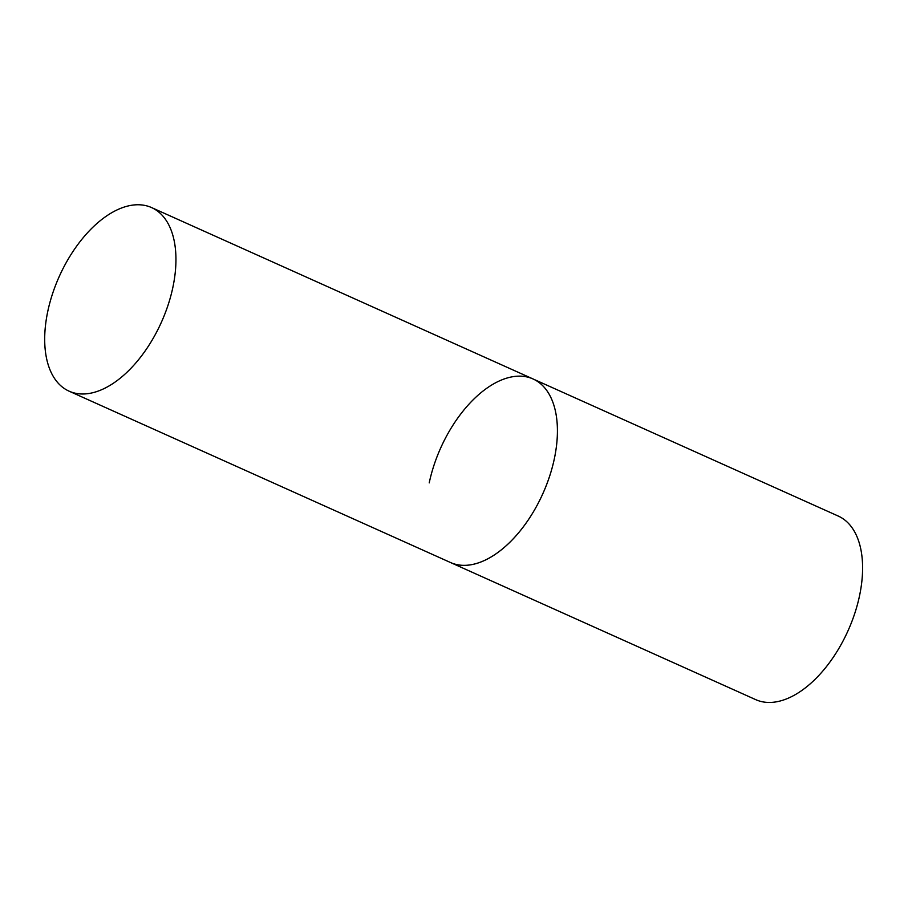 <?xml version="1.0" encoding="UTF-8"?>
<svg xmlns="http://www.w3.org/2000/svg" width="908" height="908" viewBox="0 0 908 908"><rect width="100%" height="100%" fill="white"/><g stroke="black" fill="none" stroke-linecap="round" stroke-linejoin="round"><path stroke-width="1.36" d="M554.368 458.608A100.64 55.967 114.2 0 1 450.561 562.54A100.64 55.967 -65.8 0 0 472.024 564.583A100.64 55.967 -65.8 0 0 549.612 476.246A100.64 55.967 -65.8 0 0 533.03 378.954A100.64 55.967 114.2 0 1 554.368 458.608M429.223 482.886A100.64 55.967 114.2 0 1 533.03 378.954L838.22 516.05A100.64 55.967 114.2 0 1 859.547 595.716A100.64 55.967 114.2 0 1 755.74 699.648L69.076 391.166A100.64 55.967 -65.8 0 0 90.55 393.209A100.64 55.967 -65.8 0 0 168.139 304.861A100.64 55.967 -65.8 0 0 151.557 207.569A100.64 55.967 -65.8 0 0 130.094 205.537A100.64 55.967 -65.8 0 0 52.505 293.874A100.64 55.967 -65.8 0 0 69.076 391.166M533.03 378.954L151.557 207.569"/></g></svg>
